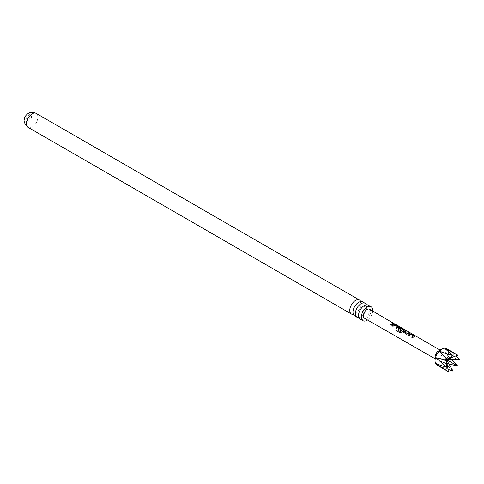 <?xml version="1.0" encoding="UTF-8"?>
<svg xmlns="http://www.w3.org/2000/svg" width="484" height="484" viewBox="0 0 484 484"><rect width="100%" height="100%" fill="white"/><g stroke="black" fill="none" stroke-linecap="round" stroke-linejoin="round"><path stroke-width="0.36" stroke-dasharray="2.42 1.81" d="M394.714 323.99L393.843 323.693L394.938 323.947M362.71 301.919A8.059 4.652 -60 0 1 364.379 305.61A8.059 4.652 -60 0 1 358.68 315.483A8.059 4.652 -60 0 1 354.645 315.883M368.318 305.162A8.059 4.652 -60 0 1 369.988 308.846A8.059 4.652 -60 0 1 364.289 318.72A8.059 4.652 -60 0 1 360.259 319.119M27.298 114.351A3.951 2.281 -60 0 1 29.27 114.157A3.951 2.281 -60 0 1 29.875 117.322A3.951 2.281 -60 0 1 27.298 120.806A3.951 2.281 -60 0 1 25.319 121A3.951 2.281 -60 0 1 24.714 117.836A3.951 2.281 -60 0 1 27.298 114.351M28.762 121.653A3.951 2.281 120 0 0 31.345 118.169A3.951 2.281 120 0 0 30.74 115.004A3.951 2.281 120 0 0 28.762 115.198A3.951 2.281 120 0 0 26.184 118.683A3.951 2.281 120 0 0 26.789 121.847A3.951 2.281 120 0 0 28.762 121.653M437.01 365.075A9.48 5.475 120 0 0 444.318 362.534A9.48 5.475 120 0 0 448.456 352.993A9.48 5.475 120 0 0 446.49 348.649M457.834 355.202L448.505 350.646L455.607 356.042M435.043 357.059A4.979 2.874 120 0 0 436.078 359.34A4.979 2.874 120 0 0 439.914 357.997A4.979 2.874 120 0 0 442.086 352.993A4.979 2.874 120 0 0 441.057 350.712A4.979 2.874 120 0 0 438.564 350.961M369.637 309.24A5.185 2.995 -60 0 1 370.708 311.611A5.185 2.995 -60 0 1 368.445 316.826A5.185 2.995 -60 0 1 364.452 318.218M353.374 314.376A8.059 4.652 120 0 0 355.468 313.632A8.059 4.652 120 0 0 361.167 303.758A8.059 4.652 120 0 0 360.768 301.568M358.983 317.619A8.059 4.652 120 0 0 361.076 316.869A8.059 4.652 120 0 0 366.775 306.995A8.059 4.652 120 0 0 366.382 304.811M367.544 319.997A8.059 4.652 120 0 0 372.716 311.031M459.8 359.539L448.505 356.569L451.481 359.539M448.934 363.95L444.875 362.855L453.097 371.155M447.972 369.274L439.738 365.819L448.353 371.627M446.387 360.217L446.387 359.539L436.114 357.797M447.295 359.539L446.387 359.539L448.353 360.677L446.387 359.539L448.505 350.646M446.502 360.247L446.387 359.539L448.505 356.569M446.98 359.201L446.387 359.539L444.875 362.855M447.059 359.285L439.738 365.819M446.841 360.326L439.738 351.511M436.114 363.726L446.387 359.539L444.875 348.547M393.867 323.941L391.266 325.411L390.406 324.837M397.515 326.791L394.859 325.2L393.02 326.428L392.161 325.853M398.465 327.087L398.435 326.591L398.447 327.226L396.602 328.509L395.743 327.934M403.801 330.185L403.771 329.689L403.783 330.318L401.315 332.339L399.887 332.726M401.339 330.118L400.655 330.862L398.259 329.398M398.302 329.495L397.981 329.035M402.761 329.84L400.123 328.104M400.111 328.243L399.094 328.751M409.688 333.119L408.012 334.051L406.512 334.262L403.596 332.496M403.638 332.593L403.323 332.133M406.288 331.147L404.521 331.897M413.524 336.084L410.874 334.486L409.028 335.721L408.169 335.146M414.479 336.374L414.449 335.878L414.461 336.513L412.616 337.802L411.757 337.227M28.169 127.389A8.059 4.652 120 0 0 32.198 126.99A8.059 4.652 120 0 0 37.462 119.887A8.059 4.652 120 0 0 36.227 113.431M353.024 311.908C351.572 309.966 359.007 300.201 359.775 301.974L360.507 302.022L361.124 304.037C362.57 305.985 355.135 315.749 354.367 313.977L353.635 313.928C353.477 313.051 353.852 315.774 353.024 311.908M358.632 315.151C357.186 313.202 364.621 303.438 365.39 305.21L366.122 305.259L366.733 307.279C368.179 309.222 360.743 318.986 359.975 317.214L359.243 317.165C359.086 316.294 359.467 319.016 358.632 315.151M30.74 115.004L29.27 114.157M441.057 350.712L440.029 350.114M436.078 359.34L435.043 358.747M26.789 121.847L25.319 121"/><path stroke-width="0.73" d="M435.043 358.747L364.452 318.218A5.185 2.995 -60 0 1 363.375 315.846A5.185 2.995 -60 0 1 365.638 310.625A5.185 2.995 -60 0 1 369.637 309.24L394.865 324.086M357.047 317.268L354.645 315.883A8.059 4.652 -60 0 1 352.975 312.192A8.059 4.652 -60 0 1 358.68 302.318A8.059 4.652 -60 0 1 362.71 301.919L365.105 303.305A8.059 4.652 120 0 0 361.076 303.704A8.059 4.652 120 0 0 355.377 313.578A8.059 4.652 120 0 0 357.047 317.268A8.059 4.652 120 0 0 358.983 317.619M363.012 320.711L360.259 319.119A8.059 4.652 -60 0 1 358.59 315.429A8.059 4.652 -60 0 1 364.289 305.561A8.059 4.652 -60 0 1 368.318 305.162L371.071 306.747A8.059 4.652 120 0 0 367.041 307.146A8.059 4.652 120 0 0 361.778 314.249A8.059 4.652 120 0 0 363.012 320.711A8.059 4.652 120 0 0 367.041 320.311A8.059 4.652 120 0 0 367.544 319.997M457.834 355.202L446.49 348.649A9.48 5.475 120 0 0 441.753 349.121A9.48 5.475 120 0 0 435.043 360.737A9.48 5.475 120 0 0 437.01 365.075L448.353 371.627L436.114 363.726L446.387 367.283L436.114 357.797L448.353 360.677L439.738 351.511L453.097 355.667L444.875 348.547L457.834 355.202L447.059 359.285M455.607 356.042L459.8 359.539L447.295 359.539M441.753 349.121L438.564 350.961A4.979 2.874 120 0 0 435.043 357.059L435.043 360.737M408.169 335.146L410.069 333.821L411.618 334.069L414.492 335.739L414.479 336.374L412.574 337.705L411.757 337.227L413.542 335.944L410.886 334.347L408.992 335.624L408.169 335.146M408.212 335.243L410.051 333.954L411.569 334.214L414.492 335.739L414.479 336.374M403.596 332.496L403.583 331.383L405.513 330.53L406.33 331.008L404.509 331.782L407.171 333.391L409.095 332.611L409.918 333.083L406.469 334.166L403.305 332.084M398.259 329.398L398.247 328.285L399.397 327.626L400.94 327.88L403.813 329.543L403.801 330.185L401.254 332.266L399.887 332.726L396.438 330.723L397.092 329.755L400.341 331.637L402.779 329.701L400.123 328.104L399.082 328.63L401.417 330.058L400.613 330.766L397.963 328.987M398.302 329.495L398.265 328.4L399.379 327.765L400.897 328.019L403.813 329.543L403.801 330.185M392.161 325.853L394.061 324.528L395.603 324.782L398.477 326.446L398.465 327.087L396.565 328.412L395.743 327.934L397.533 326.658L394.877 325.06L392.978 326.331L392.161 325.853M392.197 325.95L394.043 324.667L395.561 324.927L398.477 326.446L398.465 327.087M390.406 324.837L393.087 323.318L393.909 323.796L391.229 325.315L390.406 324.837M360.768 301.568A8.059 4.652 120 0 0 359.497 300.068A8.059 4.652 120 0 0 355.468 300.467A8.059 4.652 120 0 0 349.769 310.341A8.059 4.652 120 0 0 351.438 314.031A8.059 4.652 120 0 0 353.374 314.376M372.716 311.031A8.059 4.652 120 0 0 371.071 306.747M366.382 304.811A8.059 4.652 120 0 0 365.105 303.305M451.481 359.539L457.834 366.152L448.934 363.95M446.841 360.326L453.097 371.155L447.972 369.274M446.387 367.283L446.387 360.217M457.834 366.152L448.353 360.677M448.353 371.627L446.502 360.247M453.097 355.667L446.98 359.201M390.449 324.933L393.087 323.318M393.044 323.463L393.867 323.941M393.843 323.693L394.617 323.929M395.785 328.031L397.533 326.658M398.435 326.591L398.447 327.226M399.966 332.774L396.517 330.772L397.146 329.828L400.341 331.637M403.771 329.689L403.783 330.318M401.436 330.173L399.082 328.63M400.395 331.715L402.779 329.701M403.638 332.593L403.583 331.383M404.509 331.782L407.183 333.506L409.095 332.611M409.053 332.75L409.875 333.228M403.602 331.498L405.513 330.53M405.471 330.675L406.288 331.147M411.793 337.324L413.542 335.944M414.449 335.878L414.461 336.513M28.169 127.389C21.012 121.036 24.666 115.972 28.247 113.438C30.413 112.034 33.075 112.028 36.227 113.431A8.059 4.652 120 0 0 32.198 113.831A8.059 4.652 120 0 0 26.935 120.933A8.059 4.652 120 0 0 28.169 127.389L351.438 314.031M440.029 350.114L394.805 323.856M36.227 113.431L359.497 300.068"/></g></svg>
